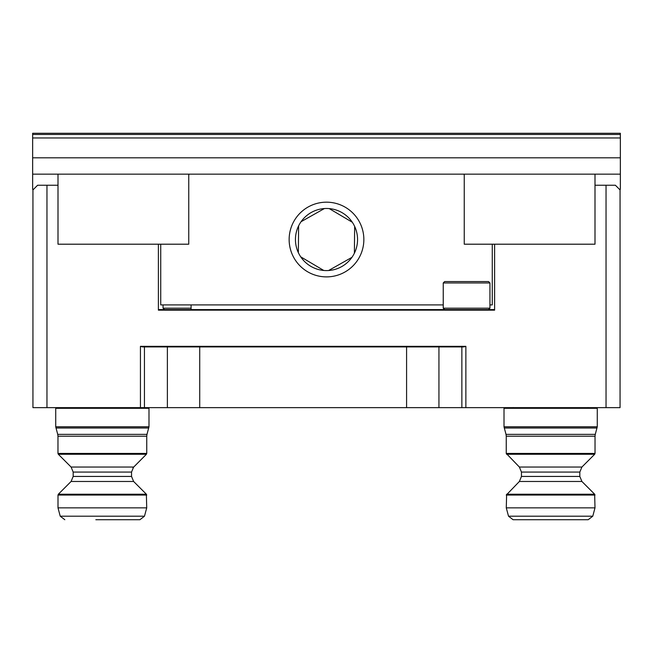 <?xml version="1.0" encoding="UTF-8"?>
<svg xmlns="http://www.w3.org/2000/svg" width="653" height="653" viewBox="0 0 653 653"><rect width="100%" height="100%" fill="white"/><g stroke="black" fill="none" stroke-linecap="round" stroke-linejoin="round"><path stroke-width="0.98" d="M191.084 308.175L163.062 308.175L163.062 304.902M443.24 282.961L489.938 282.961L488.534 281.557L444.644 281.557L443.24 282.961L443.24 308.175L489.938 308.175L488.534 309.579M597.275 408.313L504.01 408.313L504.01 426.793L597.275 426.793L596.973 428.009L504.312 428.009L506.01 434.359L595.275 434.359L597.275 426.793L597.275 408.313L595.609 407.635L597.275 408.313M588.182 519.723L513.095 519.723L508.516 516.205L592.769 516.205L588.182 519.723L592.769 516.205L594.997 507.863L506.279 507.863L506.63 494.223L594.654 494.223L594.997 495.064L506.279 495.064L519.38 481.473L581.905 481.473L594.654 494.223L594.997 507.863M148.99 408.313L55.725 408.313L55.725 426.793L148.99 426.793L148.688 428.009L56.027 428.009L57.725 434.359L146.99 434.359L148.99 426.793L148.99 408.313L147.333 407.635L148.99 408.313M117.369 519.723L95.836 519.723M73.185 472.078L71.095 467.042L133.62 467.042L131.539 472.078L73.185 472.078L73.185 476.437L131.539 476.437L133.62 481.473L71.095 481.473L58.346 494.223L146.37 494.223L146.721 495.064L58.003 495.064L58.003 507.863L146.721 507.863L144.484 516.205L139.905 519.723L108.888 519.723M620.056 407.635L606.041 407.635L606.041 185.248L615.387 185.248L620.056 189.917L620.056 407.635M465.867 346.335L463.606 346.931L142.697 346.931L140.436 346.335L465.867 346.335L465.867 407.635L606.041 407.635M465.867 407.635L461.867 407.635L461.867 346.931M144.444 346.931L144.444 407.635L461.867 407.635M144.444 407.635L140.436 407.635L140.436 346.335M46.959 407.635L32.944 407.635L32.944 189.917L37.613 185.248L46.959 185.248L46.959 407.635L140.436 407.635M606.041 185.248L594.997 185.248L594.997 244.198L494.607 244.198L494.607 310.167L158.393 310.167L158.393 244.198L58.003 244.198L58.003 185.248L46.959 185.248M158.393 309.579L494.607 309.579M160.728 244.198L160.728 304.902L443.24 304.902M489.938 304.902L492.272 304.902L492.272 244.198M191.084 304.902L191.084 309.579M358.66 258.531A37.36 37.36 0 0 1 307.498 271.697A37.36 37.36 0 0 1 294.34 220.526A37.36 37.36 0 0 1 345.502 207.368A37.36 37.36 0 0 1 358.66 258.531M328.598 270.513L351.926 257.355A31.05 31.05 0 0 1 300.723 256.841L323.774 270.464M298.348 252.638A31.05 31.05 0 0 1 298.617 225.865L298.348 252.638A31.05 31.05 0 0 0 300.723 256.841M354.383 253.201L354.652 226.42A31.05 31.05 0 0 1 351.926 257.355M352.277 222.224L329.226 208.601A31.05 31.05 0 0 1 354.652 226.42M324.402 208.552L301.074 221.71A31.05 31.05 0 0 1 329.226 208.601M298.617 225.865A31.05 31.05 0 0 1 301.074 221.71M620.35 133.277L32.65 133.277L32.65 134.469L620.35 134.469L620.35 133.277M33.548 189.313L32.65 189.313L32.65 134.469M619.452 189.313L620.35 189.313L620.35 134.469M158.393 244.198L188.75 244.198L188.75 174.155L58.003 174.155L58.003 185.248M32.65 174.155L58.003 174.155M188.75 174.155L620.35 174.155M32.65 137.971L620.35 137.971M32.65 157.814L620.35 157.814M464.014 174.155L464.25 175.347M594.997 174.155L594.997 185.248M494.607 244.198L464.25 244.198L464.25 174.155M188.75 175.347L188.986 174.155M506.255 436.204L506.255 453.427L595.03 453.427L595.03 436.204L506.255 436.204L506.01 434.359M519.38 467.042L581.905 467.042L594.679 454.268L506.597 454.268L506.255 453.427L519.38 467.042L521.461 472.078L521.461 476.437L579.815 476.437L581.905 481.473M581.905 467.042L579.815 472.078L521.461 472.078M57.97 436.204L57.97 453.427L146.745 453.427L146.745 436.204L57.97 436.204L57.725 434.359M132.959 467.809L146.403 454.268L58.321 454.268L57.97 453.427L58.28 454.227M58.003 507.863L60.231 516.205L144.484 516.205L139.905 519.723M167.372 346.931L167.372 407.635M438.938 346.931L438.938 407.635M406.582 346.931L406.582 407.635M199.72 346.931L199.72 407.635M164.466 309.579L163.062 308.175M444.644 309.579L443.24 308.175M489.938 282.961L489.938 308.175M587.994 407.562L588.533 407.635M513.282 407.562L512.744 407.635M594.679 454.268L595.03 453.46M521.461 476.437L519.38 481.473M579.815 472.078L579.815 476.437M513.095 519.723L508.516 516.205L506.279 507.863M595.03 436.204L595.275 434.359M504.01 426.793L504.312 428.009L504.01 426.793M504.01 408.313L505.667 407.635L504.01 408.313M146.403 454.268L146.745 453.427L146.403 454.268M73.185 476.437L71.095 481.473M131.539 472.078L131.539 476.437M133.62 481.473L146.37 494.223L146.721 507.863M71.095 467.042L58.321 454.268M60.231 516.205L64.818 519.723L60.231 516.205M58.003 495.064L58.346 494.223L58.003 495.064M146.745 436.204L146.99 434.359M55.725 426.793L56.027 428.009M55.725 408.313L57.391 407.635L55.725 408.313"/></g></svg>
